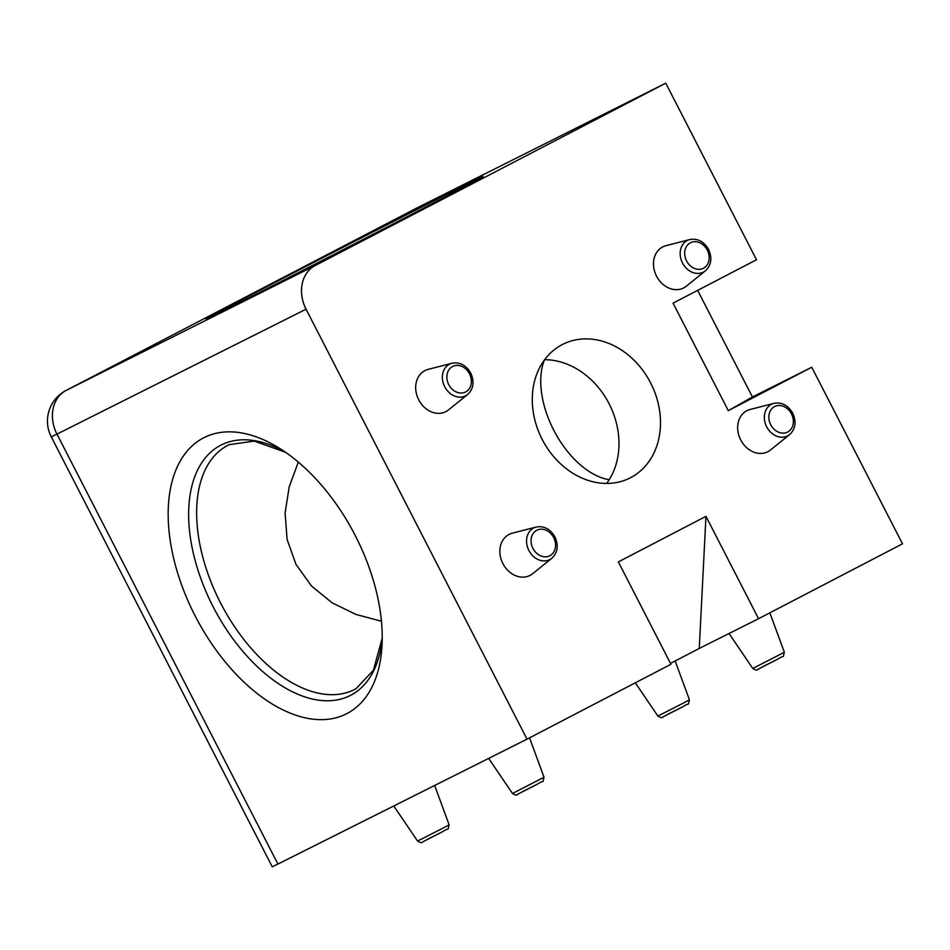 <?xml version="1.0" encoding="UTF-8"?>
<svg xmlns="http://www.w3.org/2000/svg" width="950" height="950" viewBox="0 0 950 950"><rect width="100%" height="100%" fill="white"/><g stroke="black" fill="none" stroke-linecap="round" stroke-linejoin="round"><path stroke-width="1.43" d="M424.876 207.48A155.848 1.093 152.8 0 1 281.675 281.164A155.848 1.093 152.8 0 1 205.96 318.998A155.848 1.093 152.8 0 1 264.254 288.028A155.848 1.093 152.8 0 1 408.369 213.881A155.848 1.093 152.8 0 1 483.182 176.522A155.848 1.093 152.8 0 1 424.876 207.48M355.276 535.586A155.384 89.561 62.5 0 1 382.078 644.29A155.384 89.561 62.5 0 1 310.484 718.829A155.384 89.561 62.5 0 1 195.13 615.885A155.384 89.561 62.5 0 1 178.695 463.921A155.384 89.561 62.5 0 1 280.428 448.875A155.384 89.561 62.5 0 1 355.276 535.586M536.156 527.048L512.335 533.176A23.014 18.81 63.4 0 0 502.883 563.587A23.014 18.81 63.4 0 0 532.665 573.693L551.819 558.268A17.741 14.499 -116.6 0 1 528.877 550.477A17.741 14.499 -116.6 0 1 536.156 527.048C543.958 525.647 550.228 528.936 554.966 536.928C558.754 545.609 557.709 552.722 551.819 558.268M773.965 403.346L750.144 409.474A23.014 18.81 63.4 0 0 740.691 439.886A23.014 18.81 63.4 0 0 770.462 450.003L789.628 434.577A17.741 14.499 -116.6 0 1 766.674 426.776A17.741 14.499 -116.6 0 1 773.965 403.346C781.767 401.945 788.025 405.246 792.763 413.226C796.551 421.907 795.506 429.032 789.628 434.577M689.783 239.554L665.962 245.682A23.014 18.81 63.4 0 0 656.509 276.094A23.014 18.81 63.4 0 0 686.292 286.211L705.446 270.786A17.741 14.499 -116.6 0 1 682.504 262.996A17.741 14.499 -116.6 0 1 689.783 239.554C697.585 238.165 703.855 241.454 708.593 249.434C712.381 258.127 711.336 265.24 705.446 270.786M451.986 363.256L428.165 369.384A23.014 18.81 63.4 0 0 418.713 399.796A23.014 18.81 63.4 0 0 448.483 409.913L467.649 394.488A17.741 14.499 -116.6 0 1 444.695 386.686A17.741 14.499 -116.6 0 1 451.986 363.256C459.788 361.855 466.046 365.156 470.784 373.136C474.572 381.817 473.527 388.942 467.649 394.488M298.312 462.08L289.228 486.792L285.083 512.976L287.102 539.434L295.973 564.359L311.481 586.008L332.132 602.834L356.024 614.46L381.449 621.229M609.211 479.691A74.812 43.13 62.5 0 1 554.978 432.535A74.812 43.13 62.5 0 1 544.457 359.907M630.586 477.696A74.812 61.132 -116.6 0 1 629.921 478.04A74.812 61.132 -116.6 0 1 541.951 438.971A74.812 61.132 -116.6 0 1 562.186 344.624A74.812 61.132 -116.6 0 1 562.851 344.28A74.812 61.132 -116.6 0 1 650.833 383.349A74.812 61.132 -116.6 0 1 630.586 477.696M670.51 663.397L699.259 648.446L705.957 516.337L758.563 618.699L902.5 543.827L811.751 367.246L752.436 396.993L697.644 290.379M416.349 208.252A34.532 19.903 62.5 0 1 416.504 208.169A34.532 19.903 62.5 0 1 416.658 208.098L66.203 390.391L315.305 265.466A34.532 28.215 63.4 0 0 306.054 309.201L56.964 434.114L277.923 864.061L527.024 739.148L670.949 664.276L618.343 561.901L705.957 516.337M277.923 864.061L272.246 866.828L51.276 436.881L56.964 434.114A34.532 28.215 63.4 0 1 66.203 390.391A34.532 19.903 -117.5 0 0 66.061 390.462A34.532 34.532 0 0 0 51.276 436.881M758.563 618.699L699.259 648.446M315.305 265.466L665.76 83.173L416.658 208.098M665.76 83.173L756.509 259.754L673.063 303.157L728.306 410.649L811.751 367.246M306.054 309.201L527.024 739.148M606.658 483.431A74.812 61.132 63.4 0 0 609.52 404.569A74.812 61.132 63.4 0 0 544.611 359.706M752.436 396.993L728.306 410.649M285.594 452.307L254.22 441.085L229.223 444.647A137.536 79.278 -117.5 0 0 228.523 445.004A137.536 79.278 -117.5 0 0 220.507 602.858A137.536 79.278 -117.5 0 0 354.243 689.641A137.536 79.278 -117.5 0 0 356.143 688.631L373.409 670.213L382.233 638.091M382.233 638.139A140.897 81.213 62.5 0 1 315.376 699.639A140.897 81.213 62.5 0 1 213.097 606.682A140.897 81.213 62.5 0 1 197.149 470.986A140.897 81.213 62.5 0 1 285.546 452.283M682.812 703.368L689.451 699.841C687.444 707.038 690.709 701.516 682.456 706.943L663.017 716.87C662.471 718.129 660.773 717.856 657.899 716.062L682.812 703.368M777.349 659.359L757.922 669.287C757.376 670.546 755.666 670.273 752.792 668.467L784.356 652.258C782.337 659.454 785.614 653.932 777.349 659.359L762.589 666.758M442.51 828.364L449.148 824.849C447.141 832.034 450.407 826.524 442.142 831.939L422.714 841.878C422.168 843.125 420.458 842.864 417.596 841.059L442.51 828.364M537.047 784.356L517.607 794.283C517.061 795.542 515.363 795.269 512.489 793.476L544.041 777.254C542.034 784.451 545.3 778.929 537.047 784.356L522.274 791.754M707.299 250.123A14.309 11.697 63.4 0 0 690.389 242.784A14.309 11.697 63.4 0 0 686.553 260.918A14.309 11.697 63.4 0 0 703.463 268.244A14.309 11.697 63.4 0 0 707.299 250.123M791.481 413.915A14.309 11.697 63.4 0 0 774.559 406.576A14.309 11.697 63.4 0 0 770.723 424.709A14.309 11.697 63.4 0 0 787.645 432.036A14.309 11.697 63.4 0 0 791.481 413.915M553.672 537.605A14.309 11.697 63.4 0 0 536.762 530.278A14.309 11.697 63.4 0 0 532.926 548.399A14.309 11.697 63.4 0 0 549.836 555.738A14.309 11.697 63.4 0 0 553.672 537.605M469.502 373.825A14.309 11.697 63.4 0 0 452.58 366.486A14.309 11.697 63.4 0 0 448.744 384.619A14.309 11.697 63.4 0 0 465.666 391.946A14.309 11.697 63.4 0 0 469.502 373.825M682.432 706.954L667.684 714.352M442.13 831.951L427.381 839.349M417.596 841.059L393.751 805.98M512.489 793.476L488.644 758.385M752.792 668.467L729.03 633.508M657.899 716.062L635.312 682.812M416.504 208.169L66.061 390.462M689.451 699.841L675.153 660.974M784.356 652.258L769.844 612.833M544.041 777.254L529.542 737.829M449.148 824.849L434.661 785.46"/></g></svg>
